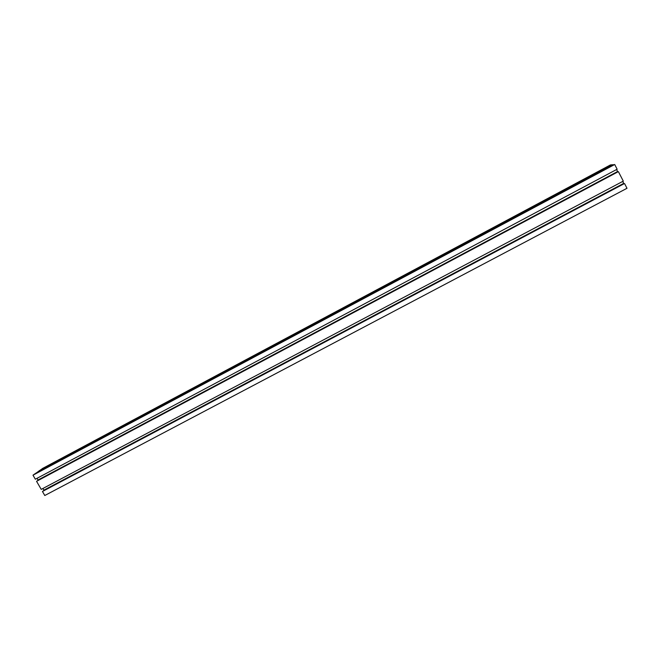 <?xml version="1.0" encoding="UTF-8"?>
<svg xmlns="http://www.w3.org/2000/svg" width="660" height="660" viewBox="0 0 660 660"><rect width="100%" height="100%" fill="white"/><g stroke="black" fill="none" stroke-linecap="round" stroke-linejoin="round"><path stroke-width="0.99" d="M624.566 183.579L627 188.29L44.781 495.503L42.454 491.477L624.393 183.579L42.454 491.477M44.072 490.537L42.925 488.483M618.412 171.682L623.296 181.12L41.233 489.373L36.556 481.313L618.247 171.691L36.556 481.313M38.189 480.373L37.034 478.31M35.343 479.209L33 475.175L34.922 473.822L614.699 164.497L617.141 169.224L35.343 479.209M35.986 473.253L39.674 470.464L611.737 164.785L613.486 164.777M40.722 469.912L42.496 468.484L610.492 164.909L611.383 164.975M622.718 181.426L623.964 183.802M616.564 169.529L617.818 171.922M33 475.175L614.699 164.497M40.648 469.788L611.308 164.827M35.912 473.121L613.404 164.62M43.89 490.141L623.716 183.364M38.016 480.01L617.595 171.526M42.809 491.205L624.393 183.579M36.919 481.049L618.247 171.691"/></g></svg>
